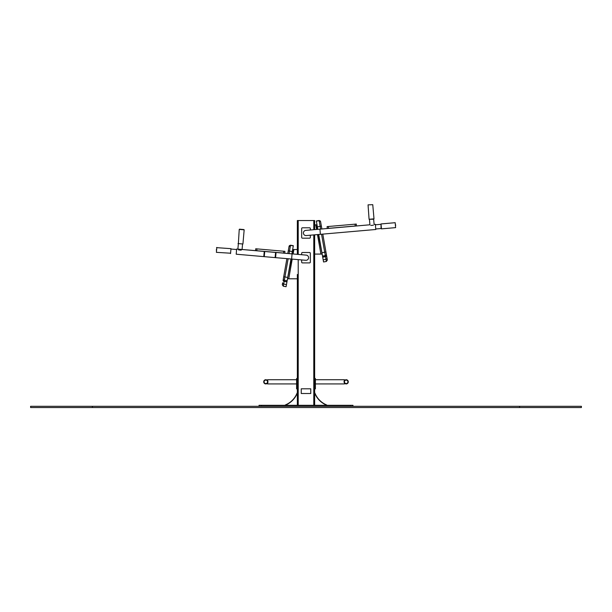 <?xml version="1.0" encoding="UTF-8"?>
<svg xmlns="http://www.w3.org/2000/svg" width="612" height="612" viewBox="0 0 612 612"><rect width="100%" height="100%" fill="white"/><g stroke="black" fill="none" stroke-linecap="round" stroke-linejoin="round"><path stroke-width="0.92" d="M259.029 406.307L259.029 405.312L352.971 405.312L352.971 406.307M297.348 405.312L297.348 278.185M297.348 274.474L297.348 392.958A21.527 21.527 0 0 1 284.985 405.312M297.348 250.767L297.348 220.527L314.652 220.527L314.652 229.622M297.348 254.34L297.348 220.527M314.652 405.312L314.652 234.832M314.652 392.958A21.527 21.527 0 0 0 327.015 405.312M314.69 393.065L314.882 392.988A21.328 21.328 0 0 0 326.67 404.96L326.938 405.289M285.062 405.289L285.33 404.96A21.328 21.328 0 0 0 297.118 392.988L297.31 393.065M297.593 220.527L314.407 220.527M297.348 249.535L292.643 249.535M292.215 259.106L288.742 278.797L297.348 278.797M288.742 278.797L287.862 278.797M292.253 253.896L293.01 249.597L293.859 249.75L293.117 253.972M287.487 278.797L291.35 259.029M316.656 224.872L314.652 224.811L314.652 226.05M317.475 234.587L320.91 254.079L314.652 254.079M320.91 254.079L321.79 254.079L320.91 254.079M318.339 234.511L322.164 254.079M316.565 229.454L315.784 225.025L316.641 224.879L317.429 229.378M320.787 254.079L321.667 254.079M291.886 253.865L293.324 245.695L290.524 245.198L288.986 246.82L289.094 246.2M286.47 284.542L283.67 284.052L283.295 286.202L286.095 286.691L290.975 258.998M289.04 253.613L290.493 245.389L293.293 245.879L290.493 245.389A1.239 1.239 10 0 0 289.055 246.391L289.017 246.605M287.724 277.45L283.716 276.693L286.898 258.639L283.325 278.904A1.239 1.17 -170 0 0 284.343 280.273L288.137 258.746M292.284 251.578L288.275 250.821L287.801 253.506L289.055 246.391L290.524 245.198M290.333 246.276A1.239 1.209 10 0 0 288.902 247.256L288.956 246.988M283.295 286.202L282.293 284.764L282.645 282.752A1.239 1.102 -170 0 0 283.67 284.052L284.136 281.413A1.239 1.102 -170 0 1 283.111 280.112L283.157 279.845A1.239 1.17 -170 0 0 284.175 281.214L284.343 280.273L287.135 280.763M317.804 229.347L316.358 221.162L319.127 220.481L316.327 220.97L319.158 220.664A1.239 1.239 -10 0 1 320.589 221.674L320.742 222.538M318.707 234.48L323.557 261.974L326.357 261.477L327.359 260.046L326.54 255.395L326.999 258.027A1.239 1.102 -10 0 1 325.974 259.335L326.357 261.477M320.772 222.676L320.696 222.271M317.36 226.853L320.16 226.363L319.158 220.664A1.239 1.239 -10 0 1 320.589 221.674A1.239 1.239 -10 0 0 319.158 220.664L316.358 221.162L319.158 220.664A1.239 1.239 -10 0 1 320.589 221.674L321.881 228.987M322.784 234.121L326.54 255.395A1.239 1.102 -10 0 1 325.515 256.696L325.974 259.335L323.174 259.825M322.677 256.986L325.477 256.497A1.239 1.17 -10 0 0 326.487 255.127L326.326 254.179A1.239 1.17 -10 0 1 325.309 255.556L325.515 256.696L322.715 257.185M310.758 393.508L310.758 388.811L301.242 388.811L301.242 393.508L310.758 393.508M297.348 388.872L296.606 388.872L296.606 378.491L297.348 378.491M296.606 379.731L267.543 379.731L267.972 381.827L267.543 383.127L267.574 380.572M267.543 380.534L267.972 381.674M267.543 383.127L267.972 381.827L267.543 383.931L296.606 383.931M267.911 381.827A2.104 2.104 0 0 1 264.759 383.647A2.104 2.104 0 0 1 264.759 380.006A2.104 2.104 0 0 1 267.911 381.827A2.104 2.104 0 0 1 265.776 383.931A2.104 2.104 0 0 1 263.711 381.758A2.104 2.104 0 0 1 265.914 379.731M265.837 383.931A2.104 2.104 0 0 0 267.62 380.756A2.104 2.104 0 0 0 263.979 380.802A2.104 2.104 0 0 0 265.837 383.931A2.104 2.104 0 0 0 267.62 380.756A2.104 2.104 0 0 0 263.979 380.802A2.104 2.104 0 0 0 265.837 383.931M314.652 378.491L315.394 378.491L315.394 388.872L314.652 388.872M344.372 380.656L344.028 381.827L344.457 383.127L344.097 381.276M344.028 381.72L344.089 381.314M344.426 380.58L344.028 381.827L344.457 379.731L315.394 379.731M344.028 381.827L344.457 383.127L344.028 381.842M315.394 383.931L344.457 383.931L344.457 383.127M346.086 379.731A2.104 2.104 0 0 0 344.426 382.967A2.104 2.104 0 0 0 348.06 382.791A2.104 2.104 0 0 0 346.086 379.731A2.104 2.104 0 0 0 344.426 382.967A2.104 2.104 0 0 0 348.06 382.791A2.104 2.104 0 0 0 346.086 379.731M346.163 383.931A2.104 2.104 0 0 1 344.089 381.827M310.33 229.997L310.33 228.536A0.742 0.742 0 0 0 309.588 227.794L302.412 227.794A0.742 0.742 0 0 0 301.67 228.536L301.67 237.433A0.742 0.742 0 0 0 302.412 238.175L309.588 238.175A0.742 0.742 0 0 0 310.33 237.433L310.33 235.215M369.472 219.616L369.923 224.788L319.931 229.156L320.39 234.327L375.799 229.485L375.347 224.313L374.116 224.42L373.664 219.249L369.074 219.28L368.057 204.852L372.762 204.683L374.001 218.844L369.074 219.28M320.39 234.327L306.23 235.566A2.593 2.593 0 0 1 303.414 233.21A2.593 2.593 0 0 1 305.77 230.395L319.931 229.156M373.358 225.216L370.811 225.445M395.612 224.833L395.666 225.445M395.184 222.699L381.024 223.938L395.184 222.699L395.612 227.626L381.452 228.865L381.024 223.938L381.047 228.528L375.753 228.987L381.421 228.498M356.436 225.905L356.276 224.053L356.436 225.905L355.205 226.012L355.044 224.168L356.276 224.053M355.205 226.012L327.252 228.46L327.122 226.914M327.091 226.608L355.044 224.168M242.077 249.505L287.801 253.506M242.031 229.401L241.419 229.347M242.528 244.333L242.926 243.997L237.999 243.568L242.926 243.997L244.165 229.837L239.506 229.179L243.943 229.569M301.67 254.722L301.67 253.253A0.742 0.742 0 0 1 302.412 252.511L309.588 252.511A0.742 0.742 0 0 1 310.33 253.253L310.33 262.158A0.742 0.742 0 0 1 309.588 262.9L302.412 262.9A0.742 0.742 0 0 1 301.67 262.158L301.67 259.932M237.884 249.138L236.653 249.03L236.201 254.202L286.898 258.639M306.23 255.12L306.23 255.12A2.593 2.593 0 0 1 308.586 257.927A2.593 2.593 0 0 1 305.77 260.291L291.61 259.052L292.069 253.881L306.23 255.12M241.189 250.163L238.642 249.941M276.058 252.481L275.63 257.384L275.14 257.346L275.568 252.435M264.728 251.486L264.3 256.397L263.81 256.352L264.239 251.448M236.653 249.03L256.856 250.736M216.334 250.17L216.388 249.551M231.321 249.061L230.976 248.663L230.548 253.582L230.976 248.663L216.549 247.646M283.517 253.07L255.564 250.622L255.724 248.778L284.909 251.333L284.748 253.177L283.517 253.07L283.677 251.226M92.404 406.307L30.6 406.307L30.6 407.538L581.4 407.538L581.4 406.307L92.404 406.307L92.404 407.538M350.5 406.307L350.5 405.312M261.5 406.307L261.5 405.312M298.212 405.312L298.212 259.626M298.212 254.416L298.212 220.527M313.788 405.312L313.788 234.909M313.788 229.699L313.788 220.527M286.936 281.91L284.136 281.413L286.974 281.711M321.369 226.096L320.16 226.363L320.642 229.095M321.552 234.228L325.309 255.556L322.509 256.046M321.927 252.733L325.936 251.976M297.348 388.13L296.606 388.13M297.348 379.233L296.606 379.233M265.83 383.563A1.729 1.729 0 0 0 267.299 380.947A1.729 1.729 0 0 0 264.3 380.985A1.729 1.729 0 0 0 265.83 383.563M314.652 379.233L315.394 379.233M314.652 388.13L315.394 388.13M346.101 380.098A1.729 1.729 0 0 0 344.732 382.768A1.729 1.729 0 0 0 347.731 382.622A1.729 1.729 0 0 0 346.101 380.098M328.483 228.352L328.323 226.501M275.76 255.931L275.262 255.885M264.43 254.936L263.933 254.898M238.336 243.966L239.238 229.408L244.165 229.837M230.579 253.215L216.388 252.343L216.816 247.424M256.795 250.729L256.956 248.885M519.596 406.307L519.596 407.538M319.127 220.481L320.558 221.483M319.158 220.664L320.589 221.674M381.054 224.306L375.385 224.803M395.612 227.626L381.452 228.865M381.024 223.938L380.679 224.344M236.201 254.202L291.61 259.052M283.448 253.123L292.069 253.881M230.946 249.03L236.615 249.528M238.374 243.599L237.877 249.26M242.559 243.966L242.061 249.627"/></g></svg>

